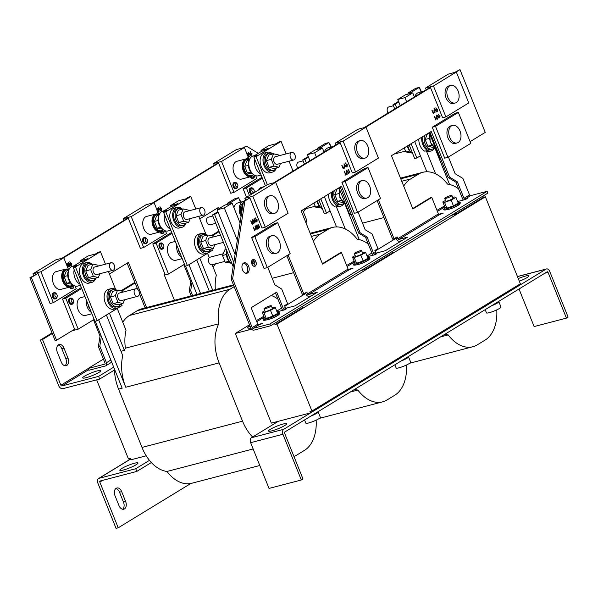 <?xml version="1.0" encoding="UTF-8"?>
<svg xmlns="http://www.w3.org/2000/svg" width="598" height="598" viewBox="0 0 598 598"><rect width="100%" height="100%" fill="white"/><g stroke="black" fill="none" stroke-linecap="round" stroke-linejoin="round"><path stroke-width="0.9" d="M124.466 508.92A5.86 3.812 75.4 0 0 125.632 501.505L121.671 491.638A5.86 3.812 75.4 0 0 116.857 488.005A5.86 3.812 75.4 0 0 115.003 495.712L118.965 505.572A5.86 3.812 75.4 0 0 123.779 509.212A5.86 3.812 75.4 0 0 124.466 508.92M122.642 509.242A5.86 3.812 75.4 0 0 123.48 502.066L119.518 492.199A5.86 3.812 75.4 0 0 115.84 488.529M123.33 470.035A9.77 1.428 158.1 0 1 119.824 470.282A9.77 1.428 158.1 0 1 124.653 466.941A9.77 1.428 158.1 0 1 134.445 463.248A9.77 1.428 158.1 0 1 137.959 462.994A9.77 1.428 158.1 0 1 133.13 466.335A9.77 1.428 158.1 0 1 123.33 470.035M519.318 281.224A9.77 1.428 -21.9 0 0 528.953 275.828A9.77 1.428 -21.9 0 0 525.448 276.074A9.77 1.428 -21.9 0 0 518.264 278.593M272.008 430.814A9.77 1.428 -21.9 0 0 281.808 427.114A9.77 1.428 -21.9 0 0 286.636 423.773A9.77 1.428 -21.9 0 0 283.123 424.027A9.77 1.428 -21.9 0 0 273.331 427.72A9.77 1.428 -21.9 0 0 268.502 431.061A9.77 1.428 -21.9 0 0 272.008 430.814M97.317 370.88A9.77 1.428 -21.9 0 0 87.525 374.58A9.77 1.428 -21.9 0 0 82.696 377.921A9.77 1.428 -21.9 0 0 86.202 377.667A9.77 1.428 -21.9 0 0 95.994 373.974A9.77 1.428 -21.9 0 0 100.823 370.633A9.77 1.428 -21.9 0 0 97.317 370.88M58.492 344.814A5.86 3.812 75.4 0 0 57.318 352.229L61.288 362.096A5.86 3.812 75.4 0 0 66.101 365.729A5.86 3.812 75.4 0 0 67.955 358.023L63.993 348.156A5.86 3.812 75.4 0 0 59.172 344.523A5.86 3.812 75.4 0 0 58.492 344.814M247.557 272.942A5.375 3.491 75.4 0 0 248.805 266.626A5.375 3.491 75.4 0 0 244.216 262.806A5.375 3.491 75.4 0 0 243.588 263.075A5.375 3.491 75.4 0 0 242.34 269.392A5.375 3.491 75.4 0 0 246.929 273.204A5.375 3.491 75.4 0 0 247.557 272.942M246.182 273.279A5.375 3.491 75.4 0 0 247.512 267.5A5.375 3.491 75.4 0 0 243.528 263.113M411.701 152.939A8.791 5.718 -104.6 0 1 407.335 146.009M393.447 105.726L388.812 106.945A3.909 2.542 75.4 0 0 387.571 112.08A3.909 2.542 75.4 0 0 388.072 113.044M276.336 167.986A10.256 6.668 -104.6 0 1 273.727 171.574A10.256 6.668 -104.6 0 1 272.531 172.089L269.661 172.837A10.256 6.668 -104.6 0 1 260.892 165.549A10.256 6.668 -104.6 0 1 263.284 153.492A10.256 6.668 -104.6 0 1 264.473 152.983L267.351 152.236A10.256 6.668 -104.6 0 1 272.673 153.955M272.531 172.089A10.256 6.668 -104.6 0 1 263.763 164.801A10.256 6.668 -104.6 0 1 266.155 152.744A10.256 6.668 -104.6 0 1 267.351 152.236M276.373 167.918A8.791 5.718 -104.6 0 1 273.6 170.295L272.165 170.669A8.791 5.718 -104.6 0 1 266.559 168.068A8.791 5.718 -104.6 0 1 264.017 159.412A8.791 5.718 -104.6 0 1 267.717 153.656L269.152 153.275A8.791 5.718 -104.6 0 1 272.74 153.992M273.6 170.295A8.791 5.718 -104.6 0 1 267.994 167.687A8.791 5.718 -104.6 0 1 265.452 159.038A8.791 5.718 -104.6 0 1 269.152 153.275M294.926 154.86A3.909 2.542 -104.6 0 1 293.693 159.995A3.909 2.542 -104.6 0 1 290.479 157.573A3.909 2.542 -104.6 0 1 291.719 152.438A3.909 2.542 -104.6 0 1 294.926 154.86M293.693 159.995L277.248 164.293A3.909 2.542 -104.6 0 1 274.034 161.871A3.909 2.542 -104.6 0 1 275.274 156.728L291.719 152.438M231.067 263.225A8.791 5.718 -104.6 0 1 226.777 250.741M212.821 216.013L208.179 217.224A3.909 2.542 75.4 0 0 206.945 222.366A3.909 2.542 75.4 0 0 210.152 224.788L215.758 223.323M223.241 253.739L210.055 257.185A3.909 2.542 75.4 0 0 208.814 262.32A3.909 2.542 75.4 0 0 212.028 264.742L224.885 261.386M95.71 278.264A10.256 6.668 -104.6 0 1 93.094 281.86A10.256 6.668 -104.6 0 1 91.905 282.368L89.035 283.123A10.256 6.668 -104.6 0 1 80.267 275.835A10.256 6.668 -104.6 0 1 82.651 263.778A10.256 6.668 -104.6 0 1 83.847 263.269L86.717 262.522A10.256 6.668 -104.6 0 1 92.047 264.241M91.905 282.368A10.256 6.668 -104.6 0 1 83.137 275.08A10.256 6.668 -104.6 0 1 85.529 263.03A10.256 6.668 -104.6 0 1 86.717 262.522M120.37 304.315A10.256 6.668 -104.6 0 1 116.565 308.419L113.695 309.166A10.256 6.668 -104.6 0 1 107.939 307.036A10.256 6.668 -104.6 0 1 104.149 296.668A10.256 6.668 -104.6 0 1 108.507 289.312L111.378 288.565A10.256 6.668 -104.6 0 1 116.707 290.284M116.565 308.419A10.256 6.668 -104.6 0 1 110.809 306.281A10.256 6.668 -104.6 0 1 107.02 295.913A10.256 6.668 -104.6 0 1 111.378 288.565M95.747 278.205A8.791 5.718 -104.6 0 1 92.967 280.574L91.531 280.955A8.791 5.718 -104.6 0 1 85.925 278.347A8.791 5.718 -104.6 0 1 83.384 269.691A8.791 5.718 -104.6 0 1 87.091 263.935L88.526 263.561A8.791 5.718 -104.6 0 1 92.107 264.279M92.967 280.574A8.791 5.718 -104.6 0 1 87.36 277.973A8.791 5.718 -104.6 0 1 84.819 269.317A8.791 5.718 -104.6 0 1 88.526 263.561M120.407 304.247A8.791 5.718 -104.6 0 1 117.627 306.625L116.191 306.998A8.791 5.718 -104.6 0 1 108.029 295.995A8.791 5.718 -104.6 0 1 111.751 289.985L113.186 289.604A8.791 5.718 -104.6 0 1 116.767 290.322M117.627 306.625A8.791 5.718 -104.6 0 1 109.464 295.614A8.791 5.718 -104.6 0 1 113.186 289.604M114.3 265.146A3.909 2.542 -104.6 0 1 113.067 270.281A3.909 2.542 -104.6 0 1 109.853 267.859A3.909 2.542 -104.6 0 1 111.086 262.716A3.909 2.542 -104.6 0 1 114.3 265.146M113.067 270.281L96.614 274.579A3.909 2.542 -104.6 0 1 93.408 272.15A3.909 2.542 -104.6 0 1 94.641 267.014L111.086 262.716M134.378 290.12A3.909 2.542 -104.6 0 1 135.746 288.759A3.909 2.542 -104.6 0 1 138.691 290.613A3.909 2.542 -104.6 0 1 139.095 294.971A3.909 2.542 -104.6 0 1 137.719 296.324A3.909 2.542 -104.6 0 1 134.782 294.47A3.909 2.542 -104.6 0 1 134.378 290.12M137.719 296.324L121.274 300.622A3.909 2.542 -104.6 0 1 118.337 298.768A3.909 2.542 -104.6 0 1 117.933 294.41A3.909 2.542 -104.6 0 1 119.301 293.057L135.746 288.759M321.388 208.082A8.791 5.718 -104.6 0 1 317.022 201.152M303.134 160.869L298.492 162.08A3.909 2.542 75.4 0 0 297.258 167.223A3.909 2.542 75.4 0 0 297.759 168.188M186.023 223.129A10.256 6.668 -104.6 0 1 183.414 226.717A10.256 6.668 -104.6 0 1 182.218 227.225L179.348 227.98A10.256 6.668 -104.6 0 1 170.579 220.692A10.256 6.668 -104.6 0 1 172.972 208.635A10.256 6.668 -104.6 0 1 174.16 208.126L177.03 207.379A10.256 6.668 -104.6 0 1 182.36 209.098M182.218 227.225A10.256 6.668 -104.6 0 1 173.45 219.937A10.256 6.668 -104.6 0 1 175.842 207.887A10.256 6.668 -104.6 0 1 177.03 207.379M210.683 249.172A10.256 6.668 -104.6 0 1 206.878 253.275L204.008 254.023A10.256 6.668 -104.6 0 1 198.252 251.893A10.256 6.668 -104.6 0 1 194.462 241.525A10.256 6.668 -104.6 0 1 198.82 234.169L201.69 233.422A10.256 6.668 -104.6 0 1 207.02 235.141M206.878 253.275A10.256 6.668 -104.6 0 1 201.122 251.138A10.256 6.668 -104.6 0 1 197.34 240.77A10.256 6.668 -104.6 0 1 201.69 233.422M186.06 223.061A8.791 5.718 -104.6 0 1 183.287 225.439L181.844 225.812A8.791 5.718 -104.6 0 1 176.246 223.211A8.791 5.718 -104.6 0 1 173.704 214.555A8.791 5.718 -104.6 0 1 177.404 208.799L178.839 208.418A8.791 5.718 -104.6 0 1 182.42 209.136M183.287 225.439A8.791 5.718 -104.6 0 1 177.681 222.83A8.791 5.718 -104.6 0 1 175.139 214.174A8.791 5.718 -104.6 0 1 178.839 208.418M210.72 249.104A8.791 5.718 -104.6 0 1 207.947 251.481L206.504 251.855A8.791 5.718 -104.6 0 1 198.342 240.852A8.791 5.718 -104.6 0 1 202.064 234.842L203.499 234.468A8.791 5.718 -104.6 0 1 207.08 235.178M207.947 251.481A8.791 5.718 -104.6 0 1 199.777 240.478A8.791 5.718 -104.6 0 1 203.499 234.468M204.613 210.003A3.909 2.542 -104.6 0 1 203.38 215.138A3.909 2.542 -104.6 0 1 200.166 212.716A3.909 2.542 -104.6 0 1 201.406 207.573A3.909 2.542 -104.6 0 1 204.613 210.003M203.38 215.138L186.935 219.436A3.909 2.542 -104.6 0 1 183.721 217.007A3.909 2.542 -104.6 0 1 184.954 211.871L201.406 207.573M223.42 242.392L211.595 245.479A3.909 2.542 -104.6 0 1 208.65 243.625A3.909 2.542 -104.6 0 1 208.246 239.267A3.909 2.542 -104.6 0 1 209.614 237.914L220.483 235.081M57.131 296.511A3.177 2.063 -104.6 0 1 55.778 298.813A3.177 2.063 -104.6 0 1 53.17 296.84A3.177 2.063 -104.6 0 1 54.179 292.669A3.177 2.063 -104.6 0 1 56.481 294.014M55.778 298.813L55.203 298.963A3.177 2.063 -104.6 0 1 52.594 296.989A3.177 2.063 -104.6 0 1 53.603 292.818L54.179 292.669M55.061 296.07A1.757 1.144 -104.6 0 1 55.068 294.216A1.757 1.144 -104.6 0 1 56.287 293.88A1.757 1.144 -104.6 0 1 57.057 294.851A1.757 1.144 -104.6 0 1 57.027 296.728A1.757 1.144 -104.6 0 1 55.061 296.07M57.027 296.728L56.466 297.677A2.684 1.749 -104.6 0 1 53.446 296.675A2.684 1.749 -104.6 0 1 53.469 293.835A2.684 1.749 -104.6 0 1 55.33 293.319L56.287 293.88M73.502 301.93A3.177 2.063 -104.6 0 1 72.149 304.233A3.177 2.063 -104.6 0 1 69.54 302.259A3.177 2.063 -104.6 0 1 70.542 298.088A3.177 2.063 -104.6 0 1 72.844 299.434M72.149 304.233L71.573 304.382A3.177 2.063 -104.6 0 1 68.964 302.409A3.177 2.063 -104.6 0 1 69.973 298.238L70.542 298.088M71.424 301.489A1.757 1.144 -104.6 0 1 71.439 299.635A1.757 1.144 -104.6 0 1 72.657 299.299A1.757 1.144 -104.6 0 1 73.419 300.271A1.757 1.144 -104.6 0 1 73.397 302.139A1.757 1.144 -104.6 0 1 71.424 301.489M73.397 302.139L72.836 303.096A2.684 1.749 -104.6 0 1 69.817 302.095A2.684 1.749 -104.6 0 1 69.839 299.254A2.684 1.749 -104.6 0 1 71.7 298.738L72.657 299.299M72.358 284.364A8.791 5.718 -104.6 0 1 68.695 270.333M80.468 285.358L77.688 286.083A10.256 6.668 -104.6 0 1 68.92 278.795A10.256 6.668 -104.6 0 1 71.312 266.745A10.256 6.668 -104.6 0 1 72.5 266.23L73.958 265.856M72.298 284.327L66.789 283.31L64.083 276.575L67.731 275.626M84.968 296.556L80.984 297.602A9.194 5.98 75.4 0 0 79.915 298.058A9.194 5.98 75.4 0 0 77.777 308.86A9.194 5.98 75.4 0 0 85.634 315.393L91.89 313.763M72.896 284.82L70.579 286.375L68.336 286.345L66.43 285.41L63.164 280.97L62.237 276.149L63.306 271.769L66.139 269.459L68.942 269.676A9.194 5.98 75.4 0 0 65.593 269.137L56.324 271.559A9.194 5.98 75.4 0 0 55.255 272.015A9.194 5.98 75.4 0 0 53.117 282.817A9.194 5.98 75.4 0 0 60.974 289.35L70.235 286.928A9.194 5.98 75.4 0 0 71.304 286.472A9.194 5.98 75.4 0 0 72.919 284.835M65.593 269.137A9.194 5.98 75.4 0 0 64.524 269.593A9.194 5.98 75.4 0 0 62.379 280.395A9.194 5.98 75.4 0 0 70.235 286.928M237.757 186.225A3.177 2.063 -104.6 0 1 236.412 188.527A3.177 2.063 -104.6 0 1 233.803 186.561A3.177 2.063 -104.6 0 1 234.805 182.383A3.177 2.063 -104.6 0 1 237.107 183.736M236.412 188.527L235.836 188.676A3.177 2.063 -104.6 0 1 233.227 186.711A3.177 2.063 -104.6 0 1 234.229 182.532L234.805 182.383M235.687 185.784A1.757 1.144 -104.6 0 1 235.702 183.93A1.757 1.144 -104.6 0 1 236.913 183.593A1.757 1.144 -104.6 0 1 237.683 184.565A1.757 1.144 -104.6 0 1 237.66 186.441A1.757 1.144 -104.6 0 1 235.687 185.784M237.66 186.441L237.1 187.398A2.684 1.749 -104.6 0 1 234.08 186.389A2.684 1.749 -104.6 0 1 234.102 183.549A2.684 1.749 -104.6 0 1 235.963 183.033L236.913 183.593M252.057 193.939A3.177 2.063 -104.6 0 1 250.166 191.98A3.177 2.063 -104.6 0 1 251.175 187.802A3.177 2.063 -104.6 0 1 253.477 189.155M251.736 194.133A3.177 2.063 -104.6 0 1 249.598 192.13A3.177 2.063 -104.6 0 1 250.599 187.951L251.175 187.802M252.057 191.203A1.757 1.144 -104.6 0 1 252.064 189.349A1.757 1.144 -104.6 0 1 253.283 189.013A1.757 1.144 -104.6 0 1 254.053 189.985A1.757 1.144 -104.6 0 1 254.023 191.861A1.757 1.144 -104.6 0 1 252.057 191.203M254.023 191.861L253.47 192.81A2.684 1.749 -104.6 0 1 250.45 191.809A2.684 1.749 -104.6 0 1 250.465 188.968A2.684 1.749 -104.6 0 1 252.326 188.452L253.283 189.013M252.991 174.085A8.791 5.718 -104.6 0 1 249.329 160.055M261.094 175.072L258.314 175.797A10.256 6.668 -104.6 0 1 249.553 168.509A10.256 6.668 -104.6 0 1 251.937 156.459A10.256 6.668 -104.6 0 1 253.133 155.951L254.591 155.57M252.924 174.04L247.415 173.024L244.709 166.296L248.357 165.34M263.875 186.726L261.618 187.316A9.194 5.98 75.4 0 0 260.549 187.772A9.194 5.98 75.4 0 0 258.65 189.917M249.583 159.374A9.194 5.98 75.4 0 0 246.219 158.851L236.958 161.273A9.194 5.98 75.4 0 0 235.889 161.729A9.194 5.98 75.4 0 0 233.743 172.53A9.194 5.98 75.4 0 0 241.607 179.064L250.868 176.649A9.194 5.98 75.4 0 0 251.937 176.193A9.194 5.98 75.4 0 0 253.545 174.549M246.219 158.851A9.194 5.98 75.4 0 0 245.15 159.307A9.194 5.98 75.4 0 0 243.005 170.116A9.194 5.98 75.4 0 0 250.868 176.649M147.444 241.368A3.177 2.063 -104.6 0 1 146.099 243.67A3.177 2.063 -104.6 0 1 143.49 241.704A3.177 2.063 -104.6 0 1 144.492 237.526A3.177 2.063 -104.6 0 1 146.794 238.879M146.099 243.67L145.523 243.82A3.177 2.063 -104.6 0 1 142.915 241.854A3.177 2.063 -104.6 0 1 143.916 237.675L144.492 237.526M145.374 240.927A1.757 1.144 -104.6 0 1 145.389 239.073A1.757 1.144 -104.6 0 1 146.6 238.737A1.757 1.144 -104.6 0 1 147.37 239.708A1.757 1.144 -104.6 0 1 147.34 241.585A1.757 1.144 -104.6 0 1 145.374 240.927M147.34 241.585L146.787 242.534A2.684 1.749 -104.6 0 1 143.767 241.532A2.684 1.749 -104.6 0 1 143.782 238.692A2.684 1.749 -104.6 0 1 145.643 238.176L146.6 238.737M163.815 246.787A3.177 2.063 -104.6 0 1 162.462 249.089A3.177 2.063 -104.6 0 1 159.853 247.116A3.177 2.063 -104.6 0 1 160.862 242.945A3.177 2.063 -104.6 0 1 163.164 244.29M162.462 249.089L161.886 249.239A3.177 2.063 -104.6 0 1 159.277 247.273A3.177 2.063 -104.6 0 1 160.286 243.094L160.862 242.945M161.744 246.346A1.757 1.144 -104.6 0 1 161.752 244.492A1.757 1.144 -104.6 0 1 162.97 244.156A1.757 1.144 -104.6 0 1 163.732 245.128A1.757 1.144 -104.6 0 1 163.71 247.004A1.757 1.144 -104.6 0 1 161.744 246.346M163.71 247.004L163.149 247.953A2.684 1.749 -104.6 0 1 160.129 246.952A2.684 1.749 -104.6 0 1 160.152 244.111A2.684 1.749 -104.6 0 1 162.013 243.595L162.97 244.156M162.678 229.221A8.791 5.718 -104.6 0 1 159.008 215.198M170.781 230.215L168.001 230.94A10.256 6.668 -104.6 0 1 159.232 223.652A10.256 6.668 -104.6 0 1 161.624 211.602A10.256 6.668 -104.6 0 1 162.82 211.094L164.271 210.713M162.611 229.184L157.102 228.167L154.396 221.439L158.044 220.483M175.289 241.42L171.305 242.459A9.194 5.98 75.4 0 0 170.228 242.915A9.194 5.98 75.4 0 0 168.09 253.716A9.194 5.98 75.4 0 0 175.947 260.25L182.203 258.62M163.209 229.677L160.899 231.232L158.649 231.202L156.743 230.267L153.484 225.827L152.55 221.006L153.619 216.626L156.452 214.316L159.255 214.533A9.194 5.98 75.4 0 0 155.906 213.994L146.645 216.416A9.194 5.98 75.4 0 0 145.568 216.872A9.194 5.98 75.4 0 0 143.43 227.674A9.194 5.98 75.4 0 0 151.287 234.207L160.556 231.792A9.194 5.98 75.4 0 0 161.624 231.336A9.194 5.98 75.4 0 0 163.232 229.692M155.906 213.994A9.194 5.98 75.4 0 0 154.837 214.45A9.194 5.98 75.4 0 0 152.692 225.259A9.194 5.98 75.4 0 0 160.556 231.792M254.187 266.327A3.416 2.22 75.4 0 0 254.554 266.282A3.416 2.22 75.4 0 0 254.666 266.252M252.648 259.779A3.416 2.22 75.4 0 0 251.848 263.8A3.416 2.22 75.4 0 0 254.77 266.23A3.416 2.22 75.4 0 0 255.167 266.058A3.416 2.22 75.4 0 0 255.966 262.036A3.416 2.22 75.4 0 0 253.044 259.607A3.416 2.22 75.4 0 0 252.648 259.779M255.197 266.125A3.491 2.272 75.4 0 0 256.011 262.021A3.491 2.272 75.4 0 0 253.021 259.539A3.491 2.272 75.4 0 0 252.618 259.711A3.491 2.272 75.4 0 0 251.803 263.815A3.491 2.272 75.4 0 0 254.793 266.297A3.491 2.272 75.4 0 0 255.197 266.125M254.681 266.319A3.491 2.272 75.4 0 0 254.98 266.177A3.491 2.272 75.4 0 0 255.114 266.088M253.41 259.562A3.491 2.272 75.4 0 0 252.917 259.569M317.239 412.194L317.284 412.314A6.84 1.002 158.1 0 1 311.423 415.745M304.554 419.938L305.847 423.16A7.819 1.144 -21.9 0 0 310.706 422.345A7.819 1.144 -21.9 0 0 318.51 418.944A7.819 1.144 -21.9 0 0 320.349 417.329L318.188 411.947A7.819 1.144 -21.9 0 0 317.912 411.783M310.706 416.178A7.819 1.144 -21.9 0 0 316.349 413.562A7.819 1.144 -21.9 0 0 318.188 411.947M497.865 301.908L497.91 302.027A6.84 1.002 158.1 0 1 492.049 305.458M485.18 309.652L486.48 312.874A7.819 1.144 -21.9 0 0 491.339 312.059A7.819 1.144 -21.9 0 0 499.143 308.658A7.819 1.144 -21.9 0 0 500.982 307.043L498.822 301.661A7.819 1.144 -21.9 0 0 498.538 301.504M491.339 305.899A7.819 1.144 -21.9 0 0 496.983 303.276A7.819 1.144 -21.9 0 0 498.822 301.661M407.552 357.051L407.597 357.17A6.84 1.002 158.1 0 1 401.736 360.601M394.867 364.795L396.16 368.017A7.819 1.144 -21.9 0 0 401.019 367.202A7.819 1.144 -21.9 0 0 408.83 363.801A7.819 1.144 -21.9 0 0 410.669 362.186L408.501 356.804A7.819 1.144 -21.9 0 0 408.225 356.64M401.019 361.043A7.819 1.144 -21.9 0 0 406.662 358.419A7.819 1.144 -21.9 0 0 408.501 356.804M264.054 308.71L265.131 311.401A3.909 0.568 -21.9 0 0 267.56 310.99A3.909 0.568 -21.9 0 0 271.47 309.293A3.909 0.568 -21.9 0 0 272.389 308.486L271.305 305.795A3.909 0.568 -21.9 0 0 268.876 306.206A3.909 0.568 -21.9 0 0 264.974 307.903A3.909 0.568 -21.9 0 0 264.054 308.71A3.909 0.568 -21.9 0 0 266.484 308.299A3.909 0.568 -21.9 0 0 270.386 306.602A3.909 0.568 -21.9 0 0 271.305 305.795M264.862 310.721L262.186 312.216L264.495 317.979L266.237 318.413L272.815 316.133L277.651 313.427L275.334 307.671L273.6 307.237L272.09 307.753M444.68 198.424L445.764 201.115A3.909 0.568 -21.9 0 0 448.194 200.711A3.909 0.568 -21.9 0 0 452.095 199.007A3.909 0.568 -21.9 0 0 453.015 198.2L451.931 195.509A3.909 0.568 -21.9 0 0 449.502 195.92A3.909 0.568 -21.9 0 0 445.6 197.617A3.909 0.568 -21.9 0 0 444.68 198.424A3.909 0.568 -21.9 0 0 447.11 198.02A3.909 0.568 -21.9 0 0 451.012 196.316A3.909 0.568 -21.9 0 0 451.931 195.509M445.488 200.435L442.812 201.937L445.129 207.693L446.863 208.126L453.441 205.854L458.277 203.141L455.968 197.385L454.226 196.951L452.723 197.475M354.367 253.567L355.451 256.258A3.909 0.568 -21.9 0 0 357.881 255.847A3.909 0.568 -21.9 0 0 361.783 254.15A3.909 0.568 -21.9 0 0 362.702 253.343L361.618 250.652A3.909 0.568 -21.9 0 0 359.189 251.063A3.909 0.568 -21.9 0 0 355.287 252.76A3.909 0.568 -21.9 0 0 354.367 253.567A3.909 0.568 -21.9 0 0 356.797 253.163A3.909 0.568 -21.9 0 0 360.699 251.459A3.909 0.568 -21.9 0 0 361.618 250.652M355.175 255.578L352.499 257.08L354.816 262.836L356.55 263.269L363.128 260.99L360.811 255.234L365.647 252.528L363.913 252.094L362.403 252.61M450.698 85.454L448.904 85.925A9.06 5.89 75.4 0 0 447.85 86.374A9.06 5.89 75.4 0 0 445.742 97.018A9.06 5.89 75.4 0 0 453.478 103.447L455.28 102.983A9.06 5.89 75.4 0 0 456.326 102.527A9.06 5.89 75.4 0 0 458.442 91.89A9.06 5.89 75.4 0 0 450.698 85.454A9.06 5.89 75.4 0 0 449.644 85.903A9.06 5.89 75.4 0 0 447.536 96.547A9.06 5.89 75.4 0 0 455.28 102.983M435.307 147.773A9.194 5.98 -104.6 0 1 429.947 134.43M452.574 125.416L450.78 125.879A9.06 5.89 75.4 0 0 449.726 126.335A9.06 5.89 75.4 0 0 447.618 136.972A9.06 5.89 75.4 0 0 455.355 143.408L457.149 142.937A9.06 5.89 75.4 0 0 458.203 142.488A9.06 5.89 75.4 0 0 460.31 131.844A9.06 5.89 75.4 0 0 452.574 125.416A9.06 5.89 75.4 0 0 451.52 125.864A9.06 5.89 75.4 0 0 449.412 136.501A9.06 5.89 75.4 0 0 457.149 142.937M423.773 91.247L418.585 92.6A10.256 6.668 75.4 0 0 417.397 93.109A10.256 6.668 75.4 0 0 414.765 96.741M423.668 91.307A10.256 6.668 75.4 0 0 422.995 91.651A10.256 6.668 75.4 0 0 422.36 92.107M421.807 137.174A10.256 6.668 75.4 0 0 424.259 147.302A10.256 6.668 75.4 0 0 431.24 150.943A10.256 6.668 75.4 0 0 432.436 150.434A10.256 6.668 75.4 0 0 434.791 147.527M424.685 135.417A8.791 5.718 75.4 0 0 425.754 145.112A8.791 5.718 75.4 0 0 432.309 149.156A8.791 5.718 75.4 0 0 433.333 148.715A8.791 5.718 75.4 0 0 434.664 147.452M270.072 195.74L268.278 196.211A9.06 5.89 75.4 0 0 267.224 196.66A9.06 5.89 75.4 0 0 265.116 207.297A9.06 5.89 75.4 0 0 272.852 213.733L274.646 213.262A9.06 5.89 75.4 0 0 275.7 212.813A9.06 5.89 75.4 0 0 277.808 202.176A9.06 5.89 75.4 0 0 270.072 195.74A9.06 5.89 75.4 0 0 269.018 196.189A9.06 5.89 75.4 0 0 266.91 206.833A9.06 5.89 75.4 0 0 274.646 213.262M271.941 235.694L270.147 236.165A9.06 5.89 75.4 0 0 269.093 236.614A9.06 5.89 75.4 0 0 266.985 247.258A9.06 5.89 75.4 0 0 274.721 253.694L276.523 253.223A9.06 5.89 75.4 0 0 277.577 252.775A9.06 5.89 75.4 0 0 279.685 242.13A9.06 5.89 75.4 0 0 271.941 235.694A9.06 5.89 75.4 0 0 270.887 236.15A9.06 5.89 75.4 0 0 268.779 246.787A9.06 5.89 75.4 0 0 276.523 253.223M241.076 216.528A10.256 6.668 75.4 0 1 242.362 201.93A10.256 6.668 75.4 0 1 243.461 201.451L237.959 202.886A10.256 6.668 75.4 0 0 236.763 203.395A10.256 6.668 75.4 0 0 233.945 207.708M243.199 203.118A8.791 5.718 75.4 0 0 242.908 203.275A8.791 5.718 75.4 0 0 241.345 214.861M360.385 140.597L358.591 141.068A9.06 5.89 75.4 0 0 357.537 141.517A9.06 5.89 75.4 0 0 355.429 152.154A9.06 5.89 75.4 0 0 363.165 158.59L364.959 158.126A9.06 5.89 75.4 0 0 366.013 157.67A9.06 5.89 75.4 0 0 368.121 147.033A9.06 5.89 75.4 0 0 360.385 140.597A9.06 5.89 75.4 0 0 359.331 141.046A9.06 5.89 75.4 0 0 357.223 151.69A9.06 5.89 75.4 0 0 364.959 158.126M344.994 202.916A9.194 5.98 -104.6 0 1 339.627 189.573M362.261 180.559L360.459 181.022A9.06 5.89 75.4 0 0 359.413 181.471A9.06 5.89 75.4 0 0 357.298 192.115A9.06 5.89 75.4 0 0 365.042 198.551L366.836 198.08A9.06 5.89 75.4 0 0 367.89 197.632A9.06 5.89 75.4 0 0 369.998 186.987A9.06 5.89 75.4 0 0 362.261 180.559A9.06 5.89 75.4 0 0 361.207 181.007A9.06 5.89 75.4 0 0 359.099 191.644A9.06 5.89 75.4 0 0 366.836 198.08M333.46 146.39L328.272 147.743A10.256 6.668 75.4 0 0 327.076 148.252A10.256 6.668 75.4 0 0 324.452 151.885M333.355 146.45A10.256 6.668 75.4 0 0 332.675 146.787A10.256 6.668 75.4 0 0 332.047 147.25M331.494 192.317A10.256 6.668 75.4 0 0 333.946 202.445A10.256 6.668 75.4 0 0 340.927 206.086A10.256 6.668 75.4 0 0 342.123 205.577A10.256 6.668 75.4 0 0 344.478 202.662M334.372 190.56A8.791 5.718 75.4 0 0 335.441 200.255A8.791 5.718 75.4 0 0 341.996 204.292A8.791 5.718 75.4 0 0 343.02 203.858A8.791 5.718 75.4 0 0 344.351 202.595M161.789 208.971L161.348 210.354L159.905 206.766L161.318 209.39L161.617 208.545L161.535 210.242M71.663 263.995L71.229 265.377L69.787 261.789L71.192 264.413L71.498 263.569L71.409 265.265M246.967 155.017L247.056 154.127M246.877 153.671L247.325 153.394L247.318 155.069M247.864 157.02L248.327 155.988L248.021 157.431M68.254 262.724L68.628 262.5L70.631 265.744L70.302 265.938L68.635 263.12L69.323 266.544L68.942 266.775L67.208 263.987L67.694 267.538L66.812 263.606L67.155 263.397L68.957 266.222L68.254 262.724M75.109 286.001L76.2 288.722L53.357 302.67L50.09 303.53L37.973 273.398L31.335 277.45L56.571 340.225L74.6 329.214L62.491 299.082L65.758 298.23L78.196 329.169L72.052 330.769M81.358 287.563L62.491 299.082M110.847 360.026L106.451 362.709L99.814 346.205L101.361 336.435M109.427 273.996L128.421 262.402L146.577 307.559M171.671 232.42L152.804 243.939L164.921 274.071L164.114 274.557L174.452 300.278M192.616 295.532L190.687 290.725L192.033 282.189M199.747 218.853L218.741 207.259L219.242 208.508M261.984 177.277L243.117 188.796L246.54 197.31M258.261 153.327L246.421 146.129L244.006 147.601M255.735 175.715L256.834 178.436L233.982 192.392L230.716 193.244L218.606 163.112L153.693 202.744M165.422 230.858L166.521 233.579L143.669 247.535L140.403 248.387L128.286 218.255L63.373 257.888M252.079 153.843L251.646 155.226L250.203 151.638L251.609 154.262L251.908 153.417L251.825 155.114M159.016 211.782L158.47 207.648L160.81 210.683L160.466 210.892L158.47 208.186L158.664 211.916M248.499 152.625L249.986 153.664L250.816 155.727L248.708 153.066L249.104 156.773L248.275 154.71L248.775 152.497M248.746 153.043L248.387 154.598L249.418 156.579M156.848 210.04L156.743 209.27M156.556 208.814L157.199 208.418L157.154 210.287M157.745 212.043L158.208 211.012L157.902 212.462M128.286 218.255L126.851 218.629L61.938 258.261M218.606 163.112L217.171 163.486L152.251 203.118M246.421 146.129L242.571 147.975M217.463 208.037L217.964 209.285M191.181 295.905L189.252 291.099L190.717 281.83L183.818 264.675M127.15 263.18L137.652 289.312M139.379 293.603L145.142 307.933M104.927 364.003L104.657 364.167A0.979 0.725 58.6 0 0 105.016 363.083L98.378 346.578L100.038 336.076L93.505 319.818M37.973 273.398L29.9 277.823L55.136 340.598L56.571 340.225M335.867 144.918L335.172 143.191L358.023 129.243L365.991 127.165L343.147 141.113L355.586 172.052L352.312 172.904L340.202 142.773L275.289 182.405M245.554 200.061L244.859 198.334L267.71 184.386L275.678 182.3L252.834 196.256L265.265 227.188L261.999 228.047L249.889 197.916L244.918 200.95L232.615 278.825L231.179 279.199L243.483 201.324L249.889 197.916M231.179 279.199L250.786 327.981A2.93 2.183 58.6 0 0 254.023 330.111L270.543 325.798L269.818 324.004L253.305 328.317A0.979 0.725 58.6 0 1 252.221 327.607L232.615 278.825M277.009 311.835L284.917 309.771L286.584 308.747L284.424 309.316A0.979 0.725 58.6 0 1 283.347 308.605L276.717 292.101L251.153 307.716L257.783 324.213A0.979 0.725 -121.4 0 0 258.859 324.923L262.679 323.339L257.992 324.565M267.784 267.313L274.848 284.865L281.718 289.051L287.631 303.754L284.573 305.623L285.291 307.417L283.347 308.605M251.616 237.511L264.054 268.45L267.321 267.598L254.883 236.659L251.616 237.511L274.467 223.562L277.734 222.71L290.172 253.649L267.321 267.598M288.072 254.927L303.747 293.917L302.311 294.291L286.801 255.705M367.322 256.692L375.23 254.628L376.897 253.604L374.744 254.172A0.979 0.725 58.6 0 1 373.66 253.462L367.03 236.958L360.16 232.779L341.451 186.24L301.153 210.84L322.569 264.107L341.465 252.573L348.096 269.07L307.522 293.842L306.804 292.048L303.747 293.917M358.105 212.17L365.161 229.729L372.031 233.908L377.943 248.611L374.886 250.48L375.611 252.274L373.66 253.462M341.929 182.368L354.367 213.307L357.634 212.454L345.196 181.515L341.929 182.368L364.78 168.419L368.047 167.567L380.485 198.506L357.634 212.454M378.385 199.784L394.06 238.774L392.624 239.148L377.114 200.562M457.642 201.548L465.543 199.485L467.21 198.469L465.057 199.029A0.979 0.725 58.6 0 1 463.981 198.319L457.343 181.822L449.554 177.083L431.21 131.433L391.466 155.697L412.882 208.964L431.778 197.43L438.409 213.927L397.842 238.699L397.117 236.905L394.06 238.774M465.057 199.029L470.611 195.636A0.979 0.725 -121.4 0 1 469.535 194.926L462.904 178.428L455.115 173.689L448.418 157.027M432.249 127.225L444.68 158.164L447.947 157.311L435.516 126.372L432.249 127.225L455.093 113.276L458.36 112.424L470.798 143.363L447.947 157.311M455.915 72.119L460.004 69.63L485.24 132.397L470.103 141.636M426.18 89.775L425.492 88.048L448.336 74.1L456.311 72.022L433.46 85.97L445.899 116.909L442.632 117.761L430.515 87.629L365.602 127.262M254.501 221.895L253.903 218.92L254.27 218.689L256.273 221.94L254.277 219.309L254.965 222.733L254.584 222.964L252.849 220.184L253.335 223.727L252.453 219.802L252.797 219.593L254.501 221.895M257.02 228.174L256.422 225.192L256.796 224.968L258.799 228.212L258.471 228.414L256.804 225.588L257.491 229.012L257.11 229.243L255.376 226.463L256.183 229.811L254.98 226.074L255.324 225.865L257.02 228.174M343.499 167.036L343.23 168.845L341.787 165.257L343.2 167.881L343.499 167.036M257.14 219.765L256.871 221.574L255.428 217.986L256.841 220.602L257.14 219.765M252.438 222.635L252.169 224.444L250.726 220.856L252.139 223.48L252.438 222.635M440.076 115.885L439.814 117.694L438.371 114.106L439.777 116.73L440.076 115.885M437.557 109.606L437.288 111.415L435.845 107.827L437.25 110.451L437.557 109.606M254.957 228.914L254.696 230.723L253.253 227.135L254.658 229.752L254.957 228.914M259.659 226.044L259.397 227.845L257.955 224.265L259.36 226.881L259.659 226.044M346.025 173.315L345.756 175.124L344.313 171.536L345.719 174.153L346.025 173.315M434.141 108.814L435.628 109.86L436.458 111.923L434.35 109.262L434.753 112.97L433.924 110.899L434.417 108.694M434.387 109.24L434.028 110.794L435.067 112.775M433.617 112.013L433.356 113.822L431.913 110.234L433.318 112.85L433.617 112.013M347.259 164.742L346.997 166.543L345.554 162.962L346.96 165.579L347.259 164.742M344.231 165.033L344.313 168.18L344.112 163.837L346.451 166.879L346.107 167.089L344.119 164.383L344.657 167.971M346.75 171.312L346.84 174.459L346.294 170.325L346.638 170.116L348.97 173.158L348.634 173.36L346.638 170.654L347.184 174.25M349.785 171.013L349.516 172.822L348.073 169.234L349.486 171.858L349.785 171.013M436.144 118.292L435.875 120.093L434.432 116.513L435.845 119.129L436.144 118.292M436.66 115.093L438.155 116.139L438.984 118.202L436.869 115.534L437.273 119.241L436.443 117.178L436.944 114.966M436.914 115.519L436.555 117.066L437.587 119.054M364.167 127.636L429.08 88.003L430.515 87.629M454.48 72.493L460.004 69.63M463.443 200.031A2.93 2.183 58.6 0 1 462.538 198.693L455.908 182.196L448.119 177.457L429.932 132.21M412.717 208.56L430.343 197.803L431.778 197.43M395.846 237.683L396.399 239.073A2.93 2.183 -121.4 0 0 399.636 241.203L401.863 240.62M373.122 255.174A2.93 2.183 58.6 0 1 372.225 253.836L365.595 237.339L358.718 233.153L340.172 187.017M322.404 263.703L340.03 252.947L341.465 252.573M305.526 292.826L306.086 294.216A2.93 2.183 -121.4 0 0 309.323 296.346L311.551 295.763M282.809 310.317A2.93 2.183 58.6 0 1 281.912 308.979L275.439 292.878M273.854 182.779L338.767 143.146L340.202 142.773M254.815 159.449A10.256 6.668 75.4 0 0 260.616 173.876M146.241 455.796L130.977 459.787L130.439 458.442L128.458 458.958L96.659 379.85M74.189 269.735A10.256 6.668 75.4 0 0 79.99 284.162M164.502 214.592A10.256 6.668 75.4 0 0 170.303 229.019M101.107 335.799L100.038 336.076M191.779 281.553L190.717 281.83M103.432 359.144L88.138 368.48L104.657 364.167M106.451 362.709A2.93 2.183 58.6 0 1 105.824 365.774A2.93 2.183 58.6 0 1 105.375 365.961L88.863 370.274L88.138 368.48M105.824 365.774L111.378 362.381A2.93 2.183 -121.4 0 0 111.691 362.134M31.335 277.45L29.9 277.823M99.814 346.205L98.378 346.578M190.687 290.725L189.252 291.099M68.449 262.612L70.631 265.744M69.323 266.544L68.635 263.12M68.015 267.336L67.208 263.987M66.976 263.509L68.957 266.222M332.735 191.562A8.791 5.718 75.4 0 0 334.192 200.95A8.791 5.718 75.4 0 0 340.561 204.673L341.996 204.292M338.976 193.535L334.805 194.627L337.07 189.058L339.201 188.497M343.633 202.214L342.475 202.52L337.511 201.362L334.805 194.627M328.526 194.133A10.256 6.668 75.4 0 0 334.439 206.332L336.016 205.921A10.256 6.668 75.4 0 0 339.634 206.43L340.927 206.086M341.518 200.315L337.511 201.362M345.196 181.515L368.047 167.567M338.909 187.787L349.666 214.54L351.086 214.166M365.991 127.165L378.429 158.096L355.586 172.052M335.172 143.191L343.147 141.113M243.035 204.12A8.791 5.718 75.4 0 0 241.861 211.572M254.883 236.659L277.734 222.71M275.678 182.3L288.116 213.239L265.265 227.188M244.859 198.334L252.834 196.256M423.048 136.419A8.791 5.718 75.4 0 0 424.505 145.807A8.791 5.718 75.4 0 0 430.874 149.53L432.309 149.156M429.289 138.4L425.118 139.483L427.383 133.915L429.514 133.361M433.946 147.078L432.795 147.377L427.824 146.218L425.118 139.483M418.839 138.99A10.256 6.668 75.4 0 0 424.752 151.189L426.329 150.778A10.256 6.668 75.4 0 0 429.947 151.287L431.24 150.943M431.831 145.172L427.824 146.218M435.516 126.372L458.36 112.424M429.229 132.644L439.979 159.397L440.778 159.188M456.311 72.022L468.742 102.953L445.899 116.909M425.492 88.048L433.46 85.97M356.55 263.269L354.24 257.506L360.811 255.234M352.499 257.08L354.24 257.506M363.128 260.99L367.964 258.284L365.647 252.528M359.974 263.987A8.14 1.189 -21.9 0 0 367.987 260.384A8.14 1.189 -21.9 0 0 368.458 258.77M450.287 208.844A8.14 1.189 -21.9 0 0 458.3 205.241A8.14 1.189 -21.9 0 0 458.771 203.634M446.863 208.126L444.553 202.371L451.131 200.091L455.968 197.385M442.812 201.937L444.553 202.371M453.441 205.854L451.131 200.091M269.661 319.13A8.14 1.189 -21.9 0 0 277.674 315.527A8.14 1.189 -21.9 0 0 278.137 313.913M266.237 318.413L263.92 312.649L270.498 310.377L275.334 307.671M262.186 312.216L263.92 312.649M272.815 316.133L270.498 310.377M337.967 395.136L338.289 395.928L310.497 412.897L271.357 423.115L235.313 333.445L249.501 324.781M256.333 320.61L263.823 316.29M235.313 333.445L251.564 329.199M250.973 328.384L248.327 329.072L247.602 327.278L249.934 325.858M346.646 265.467L354.136 261.147M436.959 210.324L444.449 206.004M130.633 458.943L98.513 478.557A3.909 2.915 -121.4 0 1 99.104 478.303L135.724 468.735L149.47 460.348M98.513 478.557A3.909 2.915 -121.4 0 0 97.676 482.638L116.057 528.37L118.217 527.81L190.822 483.483M135.724 468.735L136.807 471.426L100.187 480.994A0.979 0.725 -121.4 0 0 99.829 482.078L118.217 527.81M136.807 471.426L151.369 462.538M278.362 421.291L251.407 437.751L283.721 429.304L546.049 269.137L517.464 276.605M488.304 303.35L491.122 302.61L518.915 285.642L518.593 284.857M397.991 358.494L400.81 357.754L428.602 340.785L428.28 339.993M283.721 429.304A3.909 2.542 75.4 0 0 282.936 434.253L301.325 479.985L302.992 478.968L284.611 433.236A0.979 0.635 75.4 0 1 284.805 431.995L547.133 271.828A0.979 0.635 75.4 0 1 548.045 272.389L566.433 318.121L568.1 317.104L549.712 271.372A3.909 2.542 75.4 0 0 546.505 268.943A3.909 2.542 75.4 0 0 546.049 269.137M301.325 479.985L269.01 488.424L250.629 442.692A3.909 2.542 -104.6 0 1 251.407 437.751M519.019 288.998L534.119 326.56L566.433 318.121M361.043 270.535L365.303 269.421L364.825 268.233M365.303 269.421L393.095 252.461L392.609 251.265M400.81 357.754L400.496 356.961M451.363 215.392L455.616 214.278L455.138 213.09M455.616 214.278L483.408 197.318L482.93 196.122M491.122 302.61L490.809 301.818M483.408 197.318L485.382 196.802L520.35 283.781L311.932 411.035L276.964 324.049L274.99 324.565L274.504 323.376M274.99 324.565L302.775 307.596L302.296 306.408M310.497 412.897L309.958 411.551L311.932 411.035M396.085 238.273L375.125 251.07M371.904 253.036L367.045 256.004M305.765 293.416L284.812 306.213M281.591 308.179L276.732 311.147M113.71 367.15L98.595 376.374L61.975 385.934L88.616 369.669M114.45 370.042L99.679 379.065L98.595 376.374M99.679 379.065L63.059 388.625A3.909 2.915 -121.4 0 1 58.739 385.792L40.358 340.053L42.51 339.492L60.899 385.224A0.979 0.725 -121.4 0 0 61.975 385.934M219.115 231.665L212.103 235.948M135.103 282.959L121.79 291.091M52.288 333.52L42.51 339.492M218.868 231.06L211.214 235.739M134.856 282.353L120.893 290.882M52.048 332.914L40.358 340.053M63.993 348.156L61.833 348.716L65.802 358.583L67.955 358.023M61.833 348.716A5.86 3.812 75.4 0 0 58.163 345.053M64.958 365.767A5.86 3.812 75.4 0 0 65.802 358.583M485.382 196.802L276.964 324.049M255.144 225.977L257.125 228.698M255.376 226.463L255.847 229.938M256.804 225.588L257.073 229.191M256.617 225.08L258.441 228.354M252.618 219.698L254.606 222.419M252.849 220.184L253.32 223.659M254.277 219.309L254.554 222.912M254.09 218.801L255.914 222.082M253.41 260.541L252.513 261.176M253.649 260.564L252.543 261.236L253.44 260.616M254.12 261.453L252.67 262.425M252.692 262.485L254.307 261.333L252.692 262.485M253.769 263.045L254.942 262.201M252.662 263.688L253.896 263.008L254.77 265.183L253.978 262.963L255.129 262.088L253.896 263.008M252.939 259.644A3.416 2.22 75.4 0 0 252.827 259.667A3.416 2.22 75.4 0 0 252.483 259.809M243.483 201.324L244.918 200.95M455.908 182.196L457.343 181.822M448.119 177.457L449.554 177.083M365.595 237.339L367.03 236.958M358.718 233.153L360.16 232.779M307.522 293.842A0.979 0.725 -121.4 0 0 308.605 294.552L349.172 269.78L352.999 268.196L348.313 269.421M284.424 309.316L286.375 308.127L294.986 305.877L317.217 292.302L308.605 294.552M286.375 308.127A0.979 0.725 58.6 0 1 285.291 307.417M437.392 211.4L444.8 206.878M347.079 266.544L354.487 262.021M397.842 238.699A0.979 0.725 -121.4 0 0 398.918 239.409L439.493 214.637L443.312 213.06L438.626 214.278M374.744 254.172L376.688 252.984L385.306 250.734L407.537 237.159L398.918 239.409M376.688 252.984A0.979 0.725 58.6 0 1 375.611 252.274M470.611 195.636L487.131 191.323L487.848 193.117L270.543 325.798M256.766 321.687L264.174 317.164M438.409 213.927A0.979 0.725 -121.4 0 0 439.493 214.637M348.096 269.07A0.979 0.725 -121.4 0 0 349.172 269.78M250.233 326.59L247.602 327.278M269.818 324.004L487.131 191.323M152.804 243.939L156.071 243.087L168.509 274.026L164.338 275.11M172.037 233.34L156.071 243.087M158.754 214.263L154.082 202.64L146.106 204.725L123.263 218.674L123.958 220.4M143.669 247.535L131.231 216.596L123.263 218.674M184.476 264.279L168.509 274.026M164.226 231.12A3.177 2.063 -104.6 0 1 162.88 233.422L162.305 233.571A3.177 2.063 -104.6 0 1 159.86 231.972M131.231 216.596L154.082 202.64M176.799 245.18A9.194 5.98 75.4 0 0 181.628 257.185M157.102 228.167L160.563 227.262M154.396 221.439L156.654 215.863L158.978 215.258M164.345 230.409A1.757 1.144 -104.6 0 1 164.129 231.336A1.757 1.144 -104.6 0 1 162.245 230.873M164.129 231.336L163.568 232.286A2.684 1.749 -104.6 0 1 160.765 231.725M162.88 233.422A3.177 2.063 -104.6 0 1 160.436 231.822M243.117 188.796L246.383 187.944L249.441 195.539M262.35 178.197L246.383 187.944M233.982 192.392L221.544 161.453L213.576 163.531L214.271 165.257M249.067 159.12L244.395 147.504L236.427 149.582L213.576 163.531M254.546 175.976A3.177 2.063 -104.6 0 1 253.193 178.279L252.618 178.428A3.177 2.063 -104.6 0 1 250.181 176.829M221.544 161.453L244.395 147.504M247.415 173.024L250.876 172.119M244.709 166.296L246.967 160.72L249.291 160.114M254.128 191.644A3.177 2.063 -104.6 0 1 253.911 192.81M254.658 175.266A1.757 1.144 -104.6 0 1 254.442 176.193A1.757 1.144 -104.6 0 1 252.558 175.73M254.442 176.193L253.881 177.15A2.684 1.749 -104.6 0 1 251.078 176.589M253.193 178.279A3.177 2.063 -104.6 0 1 250.749 176.679M81.724 288.483L65.758 298.23M68.441 269.406L63.769 257.783L55.793 259.868L32.95 273.817L33.638 275.543M53.357 302.67L40.918 271.739L32.95 273.817M94.163 319.414L78.196 329.169M73.913 286.263A3.177 2.063 -104.6 0 1 72.567 288.565L71.992 288.714A3.177 2.063 -104.6 0 1 69.547 287.115M40.918 271.739L63.769 257.783M86.486 300.316A9.194 5.98 75.4 0 0 91.307 312.328M66.789 283.31L70.25 282.406M64.083 276.575L66.341 271.006L68.658 270.401M74.032 285.552A1.757 1.144 -104.6 0 1 73.816 286.479A1.757 1.144 -104.6 0 1 71.932 286.016M73.816 286.479L73.255 287.429A2.684 1.749 -104.6 0 1 70.444 286.868M72.567 288.565A3.177 2.063 -104.6 0 1 70.123 286.965M324.079 152.116L322.427 148.012L315.251 149.889L307.469 154.643L314.645 152.767L322.427 148.012M316.297 156.863L314.645 152.767M359.256 239.619L344.433 202.759M336.517 226.911L324.363 196.667M309.928 160.757L307.469 154.643M345.293 228.997L336.016 205.921M330.761 147.093L328.937 142.541L325.342 143.475L317.56 148.229L321.156 147.287L328.937 142.541M321.537 148.252L321.156 147.287M317.949 149.186L317.56 148.229M196.944 294.403L185.567 266.088M200.532 293.461L188.953 264.66M163.897 212.193L163.493 211.191L167.081 210.249L163.613 212.372L165.766 211.812L187.391 265.617L212.402 250.345L211.789 248.82M171.118 206.534L170.714 205.525L177.89 203.649L174.863 205.503L171.275 206.437L163.493 211.191M209.307 291.174L196.735 259.906M195.8 209.038L190.777 196.54L188.617 197.101L185.672 198.902L178.496 200.771L170.714 205.525M212.716 290.284L199.762 258.059M215.34 289.596A38.1 24.78 75.4 0 1 216.319 275.132L212.133 264.72M209.278 257.618L207.543 253.305M319.437 418.361L382.571 401.871A38.1 24.78 -104.6 0 0 387.003 399.98L394.785 395.226A38.1 24.78 75.4 0 0 406.461 365.019M382.571 401.871A38.1 24.78 -104.6 0 1 357.866 390.053A38.1 24.78 -104.6 0 1 354.629 389.365M350.241 392.041L357.866 390.053M272.202 278.294L293.633 272.695M368.278 244.014A38.1 24.78 75.4 0 0 357.23 239.26A38.1 24.78 75.4 0 0 332.518 227.434A38.1 24.78 75.4 0 0 328.093 229.333L320.311 234.08A38.1 24.78 75.4 0 0 313.389 241.286M215.616 263.808A38.1 24.78 75.4 0 0 213.105 267.134M375.267 250.988A38.1 24.78 75.4 0 0 374.909 250.532M213.209 236.98L212.866 236.128L207.902 234.969L205.637 240.538L208.343 247.266L213.314 248.424L214.854 244.627M188.549 210.937L188.206 210.085L183.242 208.919L178.353 210.197L176.096 215.766L178.802 222.501L183.683 221.223L188.654 222.381L190.194 218.584M183.242 208.919L180.977 214.495L183.683 221.223M205.637 240.538L200.756 241.816L203.014 236.24L207.902 234.969M200.756 241.816L203.462 248.544L208.343 247.266M203.462 248.544L208.425 249.702L213.314 248.424M176.096 215.766L180.977 214.495M178.802 222.501L183.765 223.659L188.654 222.381M163.613 212.372L185.238 266.177L187.391 265.617M205.959 234.311L198.738 216.349M190.777 196.54L165.766 211.812M321.32 208.044L315.542 207.095L313.913 203.051M319.272 206.123L315.542 207.095M317.501 200.861A10.256 6.668 75.4 0 0 322.449 208.911M330.096 210.937L326.515 213.12L324.363 213.688L318.876 200.024M304.434 164.106L302.738 159.883L308.224 156.527M326.515 213.12L320.782 198.857M306.348 162.94L304.89 159.315L302.738 159.883M329.902 144.051L331.09 147.003M304.89 159.315L308.471 157.132M240.067 222.934L232.114 203.156L224.93 205.032L217.156 209.786L224.332 207.91L232.114 203.156M237.331 240.239L224.332 207.91M235.096 254.412L217.156 209.786M240.448 202.236L238.617 197.684L235.029 198.618L227.247 203.372L230.843 202.43L238.617 197.684M231.224 203.387L230.843 202.43M227.636 204.329L227.247 203.372M259.794 465.491L191.719 483.274A38.1 24.78 -104.6 0 1 167.006 471.456A38.1 24.78 -104.6 0 1 142.003 447.424L118.576 389.141L122.171 388.199L95.246 321.231M252.61 437.011A38.1 24.78 -104.6 0 1 242.541 421.171L219.115 362.881A38.1 24.78 75.4 0 1 218.748 323.81L125.401 348.186A38.1 24.78 75.4 0 0 124.406 350.398L120.99 351.288M106.422 315.049L122.747 355.668A38.1 24.78 75.4 0 0 125.759 387.257L98.64 319.803M73.584 267.336L73.18 266.327L76.768 265.392L73.292 267.515L75.453 266.947L97.078 320.752L122.089 305.488L121.476 303.963M80.805 261.677L80.401 260.668L87.577 258.792L84.55 260.638L80.962 261.58L73.18 266.327M105.487 264.181L100.457 251.683L98.304 252.244L95.359 254.038L88.175 255.914L80.401 260.668M124.406 350.398L109.449 313.203M125.401 348.186A38.1 24.78 75.4 0 1 126.006 330.275L117.23 308.448M293.947 456.468A38.1 24.78 -104.6 0 0 296.683 455.123L304.464 450.369A38.1 24.78 75.4 0 0 316.148 420.162M167.006 471.456L253.141 448.956M114.42 368.921A38.1 24.78 75.4 0 0 118.576 389.141M234.177 286.666L229.998 289.223A38.1 24.78 75.4 0 0 218.748 323.81M233.459 284.865L141.666 308.837A38.1 24.78 75.4 0 0 137.234 310.728L129.46 315.482A38.1 24.78 75.4 0 0 122.792 322.277M284.947 306.131A38.1 24.78 75.4 0 0 284.596 305.675M277.965 299.157A38.1 24.78 75.4 0 0 271.238 295.449M122.889 292.123L122.553 291.271L117.582 290.105L115.324 295.681L118.03 302.409L122.994 303.567L124.541 299.77M98.236 266.073L97.893 265.22L92.922 264.062L88.041 265.34L85.783 270.909L88.489 277.644L93.37 276.366L98.334 277.524L99.881 273.727M92.922 264.062L90.664 269.638L93.37 276.366M115.324 295.681L110.443 296.952L112.701 291.383L117.582 290.105M110.443 296.952L113.149 303.687L118.03 302.409M113.149 303.687L118.112 304.845L122.994 303.567M85.783 270.909L90.664 269.638M88.489 277.644L93.452 278.803L98.334 277.524M73.292 267.515L94.925 321.32L97.078 320.752M115.646 289.454L108.425 271.492M100.457 251.683L75.453 266.947M231.007 263.187L225.229 262.238L222.523 255.51L224.781 249.942L226.298 249.538M228.959 261.266L225.229 262.238M226.44 254.486L222.523 255.51M226.956 251.182A10.256 6.668 75.4 0 0 232.129 264.054M233.168 266.626L212.425 215.018L217.911 211.67M233.833 262.373L214.577 214.458L212.425 215.018M239.589 199.186L240.777 202.146M214.577 214.458L218.15 212.275M414.392 96.973L412.747 92.877L405.564 94.746L397.782 99.5L404.966 97.624L412.747 92.877M406.61 101.727L404.966 97.624M449.569 184.476L434.753 147.616M426.83 171.768L414.676 141.532M400.241 105.614L397.782 99.5M435.606 173.854L426.329 150.778M421.082 91.95L419.25 87.398L415.662 88.332L407.881 93.086L411.469 92.152L419.25 87.398M411.85 93.109L411.469 92.152M408.262 94.043L407.881 93.086M254.21 157.05L253.806 156.048L257.394 155.106L253.926 157.229L256.079 156.669L267.321 184.625M261.431 151.391L261.027 150.382L268.21 148.506L265.176 150.36L261.588 151.294L253.806 156.048M286.113 153.895L281.09 141.397L278.937 141.958L275.992 143.759L268.808 145.635L261.027 150.382M306.049 223.017A38.1 24.78 75.4 0 1 306.632 219.989L302.603 209.958M409.75 363.218L472.883 346.728A38.1 24.78 -104.6 0 0 477.316 344.837L485.098 340.09A38.1 24.78 75.4 0 0 496.781 309.876M472.883 346.728A38.1 24.78 -104.6 0 1 448.179 334.91A38.1 24.78 -104.6 0 1 444.942 334.222M440.562 336.898L448.179 334.91M362.515 223.151L383.946 217.552M458.591 188.871A38.1 24.78 75.4 0 0 447.543 184.117A38.1 24.78 75.4 0 0 422.838 172.299A38.1 24.78 75.4 0 0 418.406 174.19L410.624 178.937A38.1 24.78 75.4 0 0 403.71 186.142M305.929 208.665A38.1 24.78 75.4 0 0 303.418 211.991M278.862 155.794L278.519 154.942L273.555 153.783L268.674 155.054L266.409 160.623L269.115 167.358L274.004 166.08L278.967 167.238L280.507 163.441M273.555 153.783L271.298 159.352L274.004 166.08M266.409 160.623L271.298 159.352M269.115 167.358L274.086 168.516L278.967 167.238M253.926 157.229L265.407 185.791M293.02 171.08L289.051 161.206M281.09 141.397L256.079 156.669M411.633 152.901L405.855 151.952L404.226 147.908M409.585 150.98L405.855 151.952M407.814 145.718A10.256 6.668 75.4 0 0 412.762 153.768M420.409 155.794L416.836 157.977L414.683 158.545L409.189 144.88M394.747 108.963L393.05 104.74L398.537 101.383M416.836 157.977L411.095 143.714M396.661 107.797L395.203 104.172L393.05 104.74M420.215 88.908L421.403 91.868M395.203 104.172L398.784 101.989M343.454 167.515L343.416 168.733M341.884 165.198L343.2 167.881M257.095 220.243L257.058 221.462M255.525 217.926L256.841 220.602M252.393 223.114L252.356 224.332M250.824 220.797L252.139 223.48M440.031 116.363L439.777 117.642M438.461 114.054L439.777 116.73M437.512 110.092L437.467 111.303M435.942 107.775L437.25 110.451M254.912 229.393L254.875 230.611M253.343 227.076L254.658 229.752M259.614 226.522L259.36 227.793M258.044 224.205L259.36 226.881M345.98 173.794L345.936 175.012M344.411 171.477L345.719 174.153M433.924 108.873L435.419 109.912L436.458 111.923M433.572 112.491L433.535 113.71M432.003 110.174L433.318 112.85M347.214 165.22L347.176 166.431M345.644 162.903L346.96 165.579M344.014 165.085L344.119 164.383M343.932 163.949L346.451 166.879M346.541 171.364L346.638 170.654M346.459 170.221L348.97 173.158M349.74 171.499L349.486 172.77M348.171 169.182L349.486 171.858M436.099 118.77L435.845 120.041M434.529 116.453L435.845 119.129M436.45 115.145L437.938 116.191L438.984 118.202M250.293 151.578L251.609 154.262M248.11 156.041L247.811 157.491M247.206 153.791L247.101 155.121M69.876 261.737L71.192 264.413M158.47 208.186L158.799 211.834M158.291 207.753L160.81 210.683M248.282 152.677L249.77 153.723L250.816 155.727M160.002 206.706L161.318 209.39M157.992 211.072L157.685 212.514M157.087 208.814L156.982 210.152M125.632 501.505L123.48 502.066M68.875 269.84A8.35 5.427 75.4 0 0 63.829 272.404A8.35 5.427 75.4 0 0 64.031 280.709A8.35 5.427 75.4 0 0 72.762 284.715M249.508 159.554A8.35 5.427 75.4 0 0 244.455 162.118A8.35 5.427 75.4 0 0 244.657 170.423A8.35 5.427 75.4 0 0 253.395 174.429M159.195 214.697A8.35 5.427 75.4 0 0 154.142 217.261A8.35 5.427 75.4 0 0 154.344 225.566A8.35 5.427 75.4 0 0 163.075 229.572M263.95 318.428A8.35 1.218 -21.9 0 0 269.175 318.106A8.35 1.218 -21.9 0 0 277.24 314.503A8.35 1.218 -21.9 0 0 278.107 312.739C281.845 311.932 278.87 316.267 269.631 319.145C259.846 321.926 263.86 318.809 263.95 318.428L264.495 317.964M444.576 208.141A8.35 1.218 -21.9 0 0 449.801 207.82A8.35 1.218 -21.9 0 0 457.874 204.217A8.35 1.218 -21.9 0 0 458.733 202.453C462.478 201.646 459.496 205.981 450.264 208.859C440.472 211.64 444.486 208.53 444.576 208.141L445.121 207.685M354.263 263.284A8.35 1.218 -21.9 0 0 359.488 262.963A8.35 1.218 -21.9 0 0 367.561 259.36A8.35 1.218 -21.9 0 0 368.42 257.596C372.158 256.789 369.183 261.124 359.944 264.002C350.159 266.783 354.173 263.673 354.263 263.284L354.808 262.828M257.783 324.213L252.221 327.607M469.535 194.926L463.981 198.319M99.104 478.303L130.67 459.032M99.829 482.078L102.662 480.344M282.936 434.253L250.629 442.692M544.853 273.226L548.045 272.389M88.175 368.57L60.899 385.224M253.305 328.317L258.859 324.923M178.219 248.716A8.35 5.427 75.4 0 0 180.394 254.128M87.906 303.859A8.35 5.427 75.4 0 0 90.081 309.271M311.431 236.397L320.311 234.08M310.437 233.938L328.093 229.333M142.003 447.424L242.541 421.171M125.759 387.257L219.115 362.881M129.46 315.482L229.998 289.223M137.234 310.728L233.721 285.53M401.744 181.261L410.624 178.937M400.757 178.795L418.406 174.19M121.671 491.638L119.518 492.199M253.53 174.534L251.212 176.089L248.97 176.066L247.056 175.124L243.797 170.684L242.863 165.863L243.932 161.482L246.765 159.173L249.575 159.397M429.835 134.169L430.194 142.317L434.619 147.422M339.522 189.304L339.881 197.46L344.306 202.565M367.71 257.641L368.42 257.596M458.023 202.498L458.733 202.453M277.39 312.784L278.107 312.739M517.434 276.538L546.505 268.943M177.24 246.279L181.216 256.168M86.927 301.422L90.903 311.311M310.175 233.272L332.518 227.434M303.806 209.218L315.198 206.243M400.488 178.129L422.838 172.299M394.119 154.075L405.511 151.1"/></g></svg>

